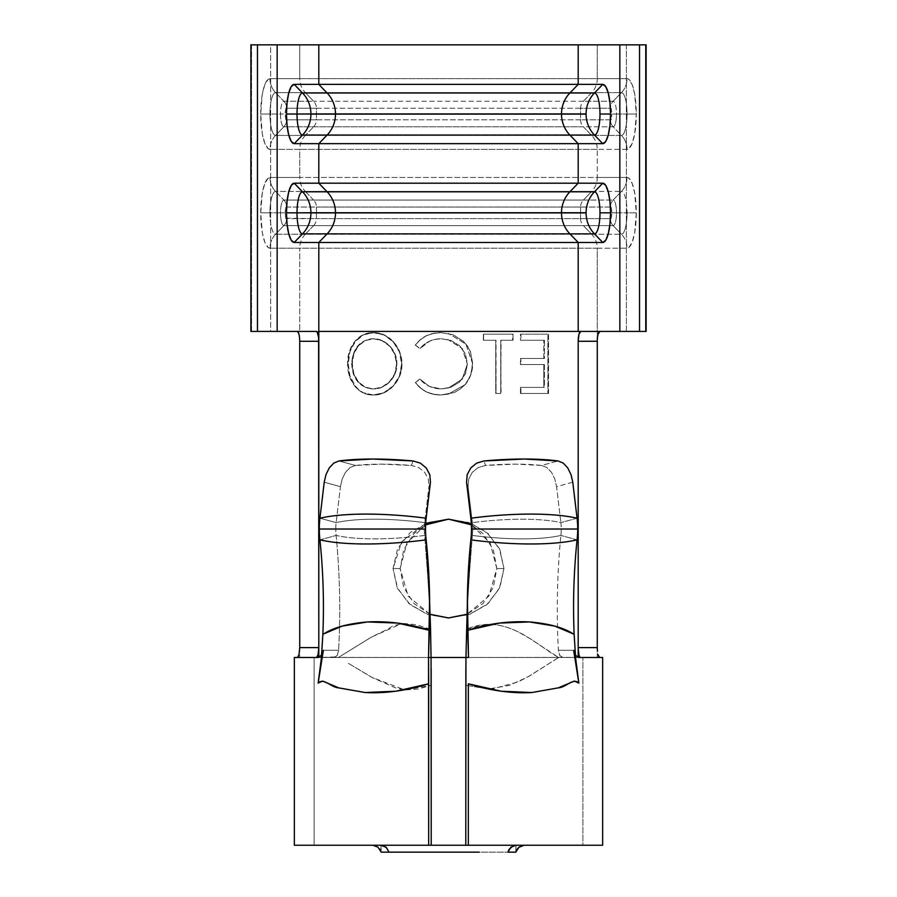 <?xml version="1.0" encoding="UTF-8"?>
<svg xmlns="http://www.w3.org/2000/svg" width="897" height="897" viewBox="0 0 897 897"><rect width="100%" height="100%" fill="white"/><g stroke="black" fill="none" stroke-linecap="round" stroke-linejoin="round"><path stroke-width="0.67" stroke-dasharray="4.49 3.36" d="M496.837 568.563L490.177 543.1L471.385 524.823L483.068 533.625L493.294 549.648L496.837 568.563L493.305 587.457L483.068 603.49L466.9 614.378L488.854 596.169L496.837 568.563L503.957 568.563L496.837 568.563M425.615 524.846L406.857 543.077L400.163 568.552L393.043 568.552L401.721 541.597L425.694 523.366M448.5 519.161L470.118 522.917L488.147 533.625L499.898 549.648L503.957 568.563L499.36 548.493L486.858 532.493L469.041 522.536L448.534 519.161M299.733 341.286L298.981 334.301L297.142 331.408L299.733 331.408L299.733 248.189L269.975 248.189L268.158 247.516L264.828 242.235L262.272 232.48L260.713 212.836L262.272 193.191L264.828 183.436L268.158 178.155L269.975 177.471L299.733 177.471L299.733 149.373L269.975 149.373L268.158 148.7L264.828 143.419L262.272 133.664L260.713 114.02L262.272 94.376L264.828 84.621L268.158 79.34L269.975 78.656L299.733 78.656L299.733 44.85L250.88 44.85L251.564 44.85L251.564 331.408L250.88 331.408L299.733 331.408L299.733 248.189L597.267 248.189L597.267 331.408L316.215 331.408L597.267 331.408L597.267 341.286L598.03 334.301M472.349 535.431A98.816 22.907 6.8 0 0 560.872 535.431A24.701 10.977 -90 0 0 561.242 529.028L472.73 529.028A24.701 10.977 90 0 1 472.349 535.431L467.472 599.499L472.349 535.431L470.847 539.859L472.349 535.431A24.701 10.977 -90 0 0 472.73 529.028A24.701 10.977 -90 0 0 472.349 522.637L470.847 518.208L472.349 522.637A24.701 10.977 90 0 1 472.73 529.028L561.242 529.028A24.701 10.977 -90 0 0 560.872 522.637A98.816 22.907 173.2 0 0 472.349 522.637A98.816 22.907 -6.8 0 1 560.872 522.637A24.701 10.977 90 0 1 561.242 529.028A24.701 10.977 90 0 1 560.872 535.431A98.816 22.907 -173.2 0 1 472.349 535.431M318.805 657.389L431.053 657.49L431.154 668.613M465.857 667.346L465.947 657.49L578.195 657.389M317.347 656.739L318.794 648.744M381.326 852.15L515.887 852.15L381.113 852.15L380.933 845.232L381.113 852.15L380.933 845.232L516.067 845.232L515.887 852.15L516.067 845.232L515.674 852.15L516.067 845.232L380.933 845.232L381.326 852.15L377.985 847.149L372.827 845.232L389.59 845.232L314.118 845.232L431.21 845.232L314.118 845.232L314.118 657.49L338.371 657.49L318.043 657.49L335.87 656.94L337.317 655.371L338.606 650.269C340.692 612.169 339.862 573.889 336.128 535.431A98.816 22.907 -6.8 0 0 424.651 535.431L426.153 539.859L424.651 535.431A24.701 10.977 -90 0 1 424.27 529.028A24.701 10.977 -90 0 1 424.651 522.637A98.816 22.907 -173.2 0 0 336.128 522.637A24.701 10.977 90 0 0 335.758 529.028L424.27 529.028A24.701 10.977 90 0 0 424.651 535.431L429.528 599.499L424.651 535.431A98.816 22.907 -6.8 0 1 336.128 535.431A24.701 10.977 -90 0 1 335.758 529.028A24.701 10.977 90 0 0 336.128 535.431C339.862 573.889 340.692 612.169 338.606 650.269L323.357 650.291L321.204 655.651M507.41 845.232L602.649 845.232L465.79 845.232L582.882 845.232L582.882 657.49L582.882 845.232L507.41 845.232M580.426 657.49L558.618 657.49L529.678 675.889L518.118 681.922L492.902 688.784L488.417 688.986L508.935 685.51L527.795 676.977L558.618 657.49L602.649 657.49L580.426 657.49M578.206 648.766L579.664 656.739M488.282 688.986L465.79 685.263L488.316 688.997M318.143 683.122L323.357 650.291L321.328 655.483M372.827 845.232L294.351 845.232L431.21 845.232L314.118 845.232L314.118 657.49L338.382 657.49L334.076 657.49L337.25 655.472L338.606 650.269L323.357 650.291M598.748 656.739L599.544 657.49M597.267 657.49L597.267 647.623L597.267 657.49L299.733 657.49L597.267 657.49M299.733 647.612L299.733 657.49L299.733 647.612M297.445 657.49L316.574 657.49L294.351 657.49L297.456 657.49L298.252 656.739M425.514 529.028L424.27 529.028L425.514 529.028M646.12 331.408L580.785 331.408L645.436 331.408L645.436 44.85L597.267 44.85L597.267 78.656L627.025 78.656L628.842 79.34L632.172 84.621L634.728 94.376L636.287 114.02L634.728 133.664L632.172 143.419L628.842 148.7L627.025 149.373L597.267 149.373L597.267 177.471L627.025 177.471L628.842 178.155L632.172 183.436L634.728 193.191L636.287 212.836L634.728 232.48L632.172 242.235L628.842 247.516L627.025 248.189L597.267 248.189L597.267 341.286M646.053 331.408L645.436 331.408L645.436 44.85L299.733 44.85L597.267 44.85L597.267 78.656L299.733 78.656L299.733 44.85L251.564 44.85L251.564 331.408L297.142 331.408M597.267 149.373L299.733 149.373L597.267 149.373L597.267 177.471L299.733 177.471L299.733 149.373L269.975 149.373A19.768 19.072 90 0 1 275.558 135.402L283.867 126.791L583.375 126.791L591.684 135.402L305.316 135.402L313.625 126.791L305.316 135.402L275.558 135.402L283.867 126.791A12.771 3.341 -90 0 1 280.514 114.02L269.952 114.02A21.382 5.606 90 0 0 275.558 135.402L591.684 135.402L583.375 126.791L613.133 126.791L621.442 135.402L591.684 135.402L621.442 135.402A21.382 5.606 -90 0 0 627.048 114.02L616.486 114.02A12.771 3.341 90 0 1 613.133 126.791L621.442 135.402A21.382 5.606 -90 0 0 627.048 114.02A21.382 5.606 -90 0 0 621.442 92.638L613.133 101.249A12.771 3.341 90 0 1 616.486 114.02L627.048 114.02A21.382 5.606 -90 0 0 621.442 92.638L591.684 92.638L583.375 101.249L613.133 101.249L621.442 92.638A19.768 19.072 90 0 0 627.025 78.656A35.364 9.262 90 0 1 636.287 114.02L627.048 114.02L636.287 114.02A35.364 9.262 90 0 1 627.025 149.373A19.768 19.072 90 0 0 621.442 135.402A19.768 19.072 -90 0 1 627.025 149.373L597.267 149.373A19.768 19.072 90 0 0 591.684 135.402M424.651 522.637A24.701 10.977 90 0 0 424.27 529.028L335.758 529.028A24.701 10.977 -90 0 1 336.128 522.637L319.937 518.208L336.128 522.637A98.816 22.907 6.8 0 1 424.651 522.637L426.153 518.208L424.651 522.637L428.934 486.656L424.651 522.637M319.937 539.859L336.128 535.431L319.937 539.859M430.549 629.223L416.612 624.805L403.975 623.482L393.424 625.579L386.786 629.705L372.513 636.466L338.382 657.49L371.223 637.195L401.632 623.662L430.549 629.369M575.56 655.326L573.643 650.291L558.394 650.269L559.739 655.46L562.924 657.49L578.957 657.49L558.618 657.49L562.924 657.49L559.863 655.651L558.394 650.269C556.308 612.169 557.138 573.889 560.872 535.431C557.138 573.889 556.308 612.169 558.394 650.269L573.643 650.291L578.857 683.122M348.417 663.365L371.582 677.224L404.379 689.804L395.442 687.853L372.401 677.65L348.417 663.365M405.825 689.905L431.21 685.297L418.148 689.042L405.825 689.905M466.451 629.223L481.308 625.108L494.382 624.693C501.984 625.4 510.023 627.866 518.5 632.082L529.712 638.44L558.618 657.49C535.744 644.831 505.964 612.102 466.451 629.223M577.063 539.859L560.872 535.431L577.063 539.859M577.063 518.208L560.872 522.637L577.063 518.208M571.053 474.715L572.779 482.227L556.577 486.656L560.872 522.637L556.577 486.656L554.839 479.11L551.554 472.394L546.968 467.584L541.586 465.453A98.816 22.907 173.2 0 0 485.524 465.453L478.157 467.584L472.237 472.405L468.694 479.133L468.066 486.656L472.349 522.637L468.066 486.656L466.563 482.227L467.191 474.692M572.779 482.227L556.577 486.656L554.839 479.11L551.554 472.394L546.968 467.584L541.586 465.453L558.057 460.957L541.586 465.453L515.73 464.141L485.524 465.453L483.988 460.957L485.524 465.453L478.157 467.584L472.237 472.405L468.694 479.133L468.066 486.656L466.563 482.227M429.809 474.715L430.437 482.227L428.934 486.656L428.295 479.11L424.752 472.394L418.832 467.584L411.476 465.453A98.816 22.907 -173.2 0 0 355.414 465.453L350.021 467.584L345.435 472.405L342.149 479.133L340.423 486.656L336.128 522.637L340.423 486.656L324.221 482.227L325.947 474.692M430.437 482.227L428.934 486.656L428.295 479.11L424.752 472.394L418.832 467.584L411.476 465.453L413.012 460.957L411.476 465.453L381.27 464.141L355.414 465.453L338.943 460.957L355.414 465.453L350.021 467.584L345.435 472.405L342.149 479.133L340.423 486.656L324.221 482.227M548.538 393.458L548.538 334.177L520.933 334.177L520.933 340.255L544.423 340.255L544.423 358.497L520.933 358.497L520.922 364.574L544.423 364.574L544.423 387.381L520.933 387.381L520.922 393.458L548.538 393.458L548.538 334.177L520.933 334.177L520.933 340.255L544.423 340.255L544.423 358.497L520.933 358.497L520.922 364.574L544.423 364.574L544.423 387.381L543.806 387.381L543.806 364.574L544.423 364.574L520.462 364.574L520.462 358.497L544.423 358.497L543.806 358.497L543.806 340.255L544.423 340.255L520.462 340.255L520.462 334.177L548.538 334.177L547.888 334.177L547.888 393.458L548.538 393.458L520.462 393.458L548.538 393.458M501.075 340.255L513.028 340.255L513.028 334.177L483.595 334.177L483.595 340.255L496.041 340.255L496.041 393.458L501.075 393.458L500.739 340.255L513.028 340.255L513.028 334.177L483.595 334.177L483.595 340.255L496.041 340.255L483.36 340.255L483.371 334.177L513.028 334.177L513.028 340.255L500.739 340.255L500.739 393.458L501.075 340.255M465.24 384.611L470.903 374.688L472.697 363.476L470.432 351.389L467.427 345.973L463.413 341.286L453.019 334.693L440.876 332.652L433.509 333.437L426.456 335.635L420.334 339.705L415.255 345.053L419.818 348.619L429.416 341.174L435.079 339.425L441.212 338.741L451.124 340.512L459.713 345.76L465.509 353.99L467.427 363.879L465.487 373.836L459.556 382.055L450.866 387.291L440.842 388.894L434.765 388.009L429.114 386.327L419.818 379.016L415.255 382.548L420.323 387.874L426.423 391.955L433.453 394.175L440.808 394.972L454.297 392.55L460.038 389.163L465.24 384.611C470.252 378.388 472.73 371.347 472.697 363.476L465.992 344.067L448.5 333.46L465.913 344.123L472.54 363.476C472.562 371.313 470.095 378.355 465.128 384.611L448.309 394.131L440.864 394.972C430.291 395.005 421.825 390.868 415.468 382.548L415.255 382.548C421.646 390.879 430.168 395.028 440.808 394.972L448.5 394.108L465.24 384.611M347.599 363.79L349.281 375.765L354.584 385.901L358.363 389.814L362.78 392.751L372.984 394.983L383.624 392.808L392.964 386.069L399.445 376.022L401.598 364.081L399.49 352.129L393.256 341.914L384.028 334.996L373.399 332.664L363.072 334.794L354.696 341.544L349.292 351.714L347.599 363.79C347.274 380.709 358.127 395.409 372.984 394.983C387.616 395.499 402.013 381.012 401.598 364.081C402.013 347.262 388.222 332.316 373.399 332.664L373.881 332.664C388.468 332.148 402.45 347.554 401.901 364.081L401.901 364.081C402.54 380.765 387.751 395.667 373.466 394.983L373.466 394.983C358.856 395.611 347.789 380.406 348.238 363.79L347.599 363.79L348.238 363.79C347.644 346.859 359.26 331.868 373.881 332.664L373.399 332.664C358.43 332.036 347.195 346.623 347.599 363.79M448.623 519.161L428.183 522.458L410.277 532.392L397.663 548.448L393.043 568.552L397.651 588.645L410.198 604.656L428.026 614.602L448.5 617.955L426.882 614.198L408.853 603.49L397.102 587.468L393.043 568.552L400.163 568.552L403.695 549.659L413.943 533.625L425.615 524.823M448.444 617.955L468.873 614.636L486.768 604.69L499.337 588.656L503.957 568.563L499.898 587.468L488.147 603.49L470.118 614.198L448.5 617.955M318.805 657.49L431.053 657.49M465.947 657.49L578.195 657.49M430.1 614.378L413.932 603.49L403.695 587.468L400.163 568.552L408.113 596.146L430.1 614.389M277.162 331.408L270.636 331.408L277.162 331.408L270.636 331.408L270.636 44.85L277.162 44.85L270.636 44.85L270.636 331.408L277.162 331.408M619.838 331.408L626.364 331.408L626.364 44.85L619.838 44.85L626.364 44.85L626.364 331.408L619.838 331.408M619.838 44.85L626.364 44.85L619.838 44.85M570.75 44.85L530.138 44.85M366.862 44.85L326.25 44.85M277.162 44.85L270.636 44.85L277.162 44.85M578.957 657.49L575.683 655.494L573.643 650.291M286.076 119.368L286.659 119.806A5.786 1.514 -90 0 1 285.145 114.02L285.582 118.112L286.659 119.806L316.417 119.806L316.417 108.234L580.583 108.234L580.583 119.806L316.417 119.806L316.417 108.234L286.659 108.234L285.582 109.927L285.145 114.02L280.514 114.02A12.771 3.341 -90 0 1 283.867 101.249L275.558 92.638A21.382 5.606 90 0 0 269.952 114.02L280.514 114.02A12.771 3.341 90 0 0 283.867 126.791A9.878 9.542 -90 0 0 286.636 120.456A9.878 9.542 90 0 1 283.867 126.791L613.133 126.791A12.771 3.341 -90 0 0 616.486 114.02L611.855 114.02L611.418 109.927L610.341 108.234L580.583 108.234L580.583 119.806L610.341 119.806L611.418 118.112L611.855 114.02A5.786 1.514 90 0 1 610.341 119.806L610.924 119.368M610.924 108.672L610.341 108.234A5.786 1.514 90 0 1 611.855 114.02L616.486 114.02A12.771 3.341 -90 0 0 613.133 101.249A9.878 9.542 90 0 0 610.341 108.234A9.878 9.542 -90 0 1 613.133 101.249L313.625 101.249L305.316 92.638L275.558 92.638L283.867 101.249L313.625 101.249L305.316 92.638L591.684 92.638L583.375 101.249A9.878 9.542 90 0 0 580.583 108.234L610.341 108.234M286.659 108.234L316.417 108.234A9.878 9.542 -90 0 0 313.625 101.249L283.867 101.249A9.878 9.542 90 0 1 286.659 108.234A9.878 9.542 -90 0 0 283.867 101.249A12.771 3.341 90 0 0 280.514 114.02L285.145 114.02A5.786 1.514 -90 0 1 286.659 108.234L286.076 108.672M597.267 78.656L627.025 78.656A19.768 19.072 -90 0 1 621.442 92.638L591.684 92.638A19.768 19.072 90 0 0 597.267 78.656L299.733 78.656A19.768 19.072 -90 0 0 305.316 92.638L275.558 92.638A19.768 19.072 90 0 1 269.975 78.656L299.733 78.656M591.684 92.638L305.316 92.638M269.975 78.656A19.768 19.072 -90 0 0 275.558 92.638A21.382 5.606 90 0 0 269.952 114.02L260.713 114.02A35.364 9.262 -90 0 1 269.975 78.656M305.316 135.402A19.768 19.072 -90 0 0 299.733 149.373M260.713 114.02L269.952 114.02A21.382 5.606 90 0 0 275.558 135.402A19.768 19.072 -90 0 0 269.975 149.373A35.364 9.262 -90 0 1 260.713 114.02M610.341 119.806A9.878 9.542 90 0 0 610.364 120.445A9.878 9.542 -90 0 1 610.341 119.806L286.659 119.806A9.878 9.542 90 0 1 286.636 120.445A9.878 9.542 -90 0 0 286.659 119.806M313.625 126.791A9.878 9.542 -90 0 0 316.417 119.806M580.583 119.806A9.878 9.542 90 0 0 583.375 126.791M613.133 126.791A9.878 9.542 -90 0 1 610.364 120.456A9.878 9.542 90 0 0 613.133 126.791M316.417 108.234L580.583 108.234M583.375 101.249L313.625 101.249M286.076 218.184L316.417 218.621L316.417 207.039L580.583 207.039L580.583 218.621L316.417 218.621L316.417 207.039L286.659 207.039L285.582 208.743L285.145 212.836L285.582 216.928L286.659 218.621A9.878 9.542 90 0 1 283.867 225.607A12.771 3.341 -90 0 1 280.514 212.836L269.952 212.836A21.382 5.606 90 0 0 275.558 234.218L283.867 225.607L313.625 225.607L305.316 234.218L275.558 234.218L283.867 225.607L613.133 225.607A12.771 3.341 -90 0 0 616.486 212.836L627.048 212.836A21.382 5.606 -90 0 0 621.442 191.442L613.133 200.053A12.771 3.341 90 0 1 616.486 212.836A12.771 3.341 90 0 1 613.133 225.607L621.442 234.218L591.684 234.218L583.375 225.607L591.684 234.218L305.316 234.218L313.625 225.607L613.133 225.607L621.442 234.218A21.382 5.606 -90 0 0 627.048 212.836L611.855 212.836L611.418 208.743L610.341 207.039L580.583 207.039L580.583 218.621L610.341 218.621L611.418 216.928L611.855 212.836A5.786 1.514 90 0 1 610.341 218.621L610.924 218.184M610.924 207.487L610.341 207.039A5.786 1.514 90 0 1 611.855 212.836L616.486 212.836A12.771 3.341 -90 0 0 613.133 200.053L621.442 191.442L591.684 191.442L583.375 200.053L613.133 200.053A9.878 9.542 90 0 0 610.341 207.039A9.878 9.542 -90 0 1 613.133 200.053L313.625 200.053L305.316 191.442L275.558 191.442A21.382 5.606 90 0 0 269.952 212.836L280.514 212.836A12.771 3.341 -90 0 1 283.867 200.053L275.558 191.442L283.867 200.053L313.625 200.053L305.316 191.442L591.684 191.442L583.375 200.053A9.878 9.542 90 0 0 580.583 207.039L610.341 207.039M610.341 218.621A9.878 9.542 90 0 0 613.133 225.607A9.878 9.542 -90 0 1 610.341 218.621L286.659 218.621A5.786 1.514 -90 0 1 285.145 212.836A5.786 1.514 -90 0 1 286.659 207.039L286.076 207.487M636.287 212.836L627.048 212.836A21.382 5.606 -90 0 0 621.442 191.442A19.768 19.072 90 0 0 627.025 177.471A35.364 9.262 90 0 1 636.287 212.836A35.364 9.262 90 0 1 627.025 248.189A19.768 19.072 90 0 0 621.442 234.218A21.382 5.606 -90 0 0 627.048 212.836L636.287 212.836M597.267 177.471L627.025 177.471A19.768 19.072 -90 0 1 621.442 191.442L591.684 191.442A19.768 19.072 90 0 0 597.267 177.471L299.733 177.471A19.768 19.072 -90 0 0 305.316 191.442L275.558 191.442A19.768 19.072 90 0 1 269.975 177.471L299.733 177.471M591.684 191.442L305.316 191.442M591.684 234.218L621.442 234.218A19.768 19.072 -90 0 1 627.025 248.189L597.267 248.189A19.768 19.072 90 0 0 591.684 234.218L305.316 234.218A19.768 19.072 -90 0 0 299.733 248.189L269.975 248.189A19.768 19.072 90 0 1 275.558 234.218L305.316 234.218M597.267 248.189L299.733 248.189M269.975 177.471A19.768 19.072 -90 0 0 275.558 191.442A21.382 5.606 90 0 0 269.952 212.836L260.713 212.836A35.364 9.262 -90 0 1 269.975 177.471M260.713 212.836L269.952 212.836A21.382 5.606 90 0 0 275.558 234.218A19.768 19.072 -90 0 0 269.975 248.189A35.364 9.262 -90 0 1 260.713 212.836M313.625 225.607A9.878 9.542 -90 0 0 316.417 218.621M580.583 218.621A9.878 9.542 90 0 0 583.375 225.607M286.659 207.039L316.417 207.039A9.878 9.542 -90 0 0 313.625 200.053L283.867 200.053A9.878 9.542 90 0 1 286.659 207.039A9.878 9.542 -90 0 0 283.867 200.053A12.771 3.341 90 0 0 280.514 212.836L285.145 212.836L280.514 212.836A12.771 3.341 90 0 0 283.867 225.607A9.878 9.542 -90 0 0 286.659 218.621M316.417 207.039L580.583 207.039M583.375 200.053L313.625 200.053M373.466 394.983L363.33 392.751L358.935 389.814L355.19 385.901L349.908 375.765L348.238 363.79L349.931 351.714L355.302 341.544L363.621 334.794L373.881 332.664L384.432 334.996L393.615 341.914L399.815 352.129L401.901 364.081L399.77 376.022L393.323 386.069L384.039 392.808L373.466 394.983M373.645 388.894L382.234 387.145L389.791 381.808L395.106 373.757L396.889 364.059L395.129 354.259L389.892 346.051L382.279 340.658L373.645 338.741L365.314 340.602L358.363 345.861L353.799 354.001L352.297 363.778L353.788 373.612L358.295 381.842L365.27 387.123L373.163 388.894C359.775 387.762 352.611 379.386 351.68 363.778L352.297 363.778C351.871 377.772 361.816 389.388 373.645 388.894C385.239 389.41 397.349 377.615 396.889 364.059C397.382 350.178 385.318 338.494 373.645 338.741C361.85 338.449 351.882 349.953 352.297 363.778L351.68 363.778C352.678 348.328 359.843 339.985 373.163 338.741L373.163 338.741C385.172 338.662 396.9 350.021 396.552 364.059L396.552 364.059C396.878 377.861 384.981 389.242 373.163 388.894L373.645 388.894M415.468 382.548L420.009 379.016C425.357 385.351 432.32 388.648 440.898 388.894L440.842 388.894C432.242 388.681 425.234 385.385 419.818 379.016L429.237 386.327L440.898 388.894L448.455 387.941L462.247 379.106L467.427 363.879L462.314 379.151L448.5 387.93L440.842 388.894L445.955 388.39L450.855 387.291L459.488 382.055L465.375 373.836L467.303 363.879L462.19 348.507L448.197 339.716L441.212 338.741L448.5 339.772L462.314 348.541L467.303 363.879L465.397 353.99L459.645 345.76L451.113 340.512L441.257 338.741C432.791 338.774 425.716 342.071 420.009 348.619L419.818 348.619C425.526 342.06 432.657 338.763 441.212 338.741L435.157 339.425L429.54 341.174L420.009 348.619L415.468 345.053C421.848 336.711 430.336 332.574 440.932 332.652L440.876 332.652C430.201 332.563 421.657 336.7 415.255 345.053L420.514 339.705L426.591 335.635L433.599 333.437L440.932 332.652L452.985 334.693L463.312 341.286L467.315 345.973L470.286 351.389L472.54 363.476L470.757 374.688L468.279 379.756L465.128 384.611L459.97 389.163L454.263 392.55L440.864 394.972L433.543 394.175L426.568 391.955L420.514 387.874L415.468 382.548M496.041 393.458L501.075 393.458L495.738 393.458L495.738 340.255L496.041 393.458M500.739 393.458L495.738 393.458L495.738 340.255L483.36 340.255L483.371 334.177L512.613 334.177L512.613 340.255L500.739 340.255L500.739 393.458M520.462 393.458L520.462 387.381L520.922 393.458L520.462 387.381L544.423 387.381L520.462 387.381L543.806 387.381L543.806 364.574L520.462 364.574L520.462 358.497L543.806 358.497L543.806 340.255L520.462 340.255L520.462 334.177L547.888 334.177L547.888 393.458L520.462 393.458M396.552 364.059L394.758 373.757L389.41 381.808L381.808 387.145L373.163 388.894L364.731 387.123L357.712 381.842L353.171 373.612L351.68 363.778L353.194 354.001L357.791 345.861L364.776 340.602L373.163 338.741L381.853 340.658L389.511 346.051L394.781 354.259L396.552 364.059M418.193 852.15L479.133 852.15M429.439 597.267L429.551 601.663M467.449 601.663L467.561 597.267"/><path stroke-width="1.35" d="M425.615 524.823L429.674 522.906L448.534 519.161L467.371 522.929L471.385 524.823L448.534 519.161L425.615 524.846M425.694 523.366L448.534 519.161M250.88 331.408L250.88 44.85L250.88 331.408M578.845 683.043L575.683 658.611L574.136 634.246C572.824 602.952 573.8 571.49 577.063 539.859A41.823 18.59 -90 0 0 577.702 529.028A41.823 18.59 -90 0 0 577.063 518.208L572.779 482.227L571.053 474.715L567.79 467.987L563.305 463.144L558.057 460.957A118.572 27.493 173.2 0 0 483.988 460.957L476.632 463.132L470.734 467.976L467.191 474.692L466.563 482.227L470.847 518.208A41.823 18.59 90 0 1 471.486 529.028L577.702 529.028A41.823 18.59 -90 0 0 577.063 518.208A118.572 27.493 173.2 0 0 470.847 518.208A41.823 18.59 90 0 1 471.486 529.028A41.823 18.59 90 0 1 470.847 539.859L467.449 601.663L468.481 657.49L465.947 657.49L465.79 845.232L428.665 845.232L428.665 683.806L395.891 691.217L365.113 692.529L338.741 687.876L322.651 681.081L318.155 683.043M323.357 650.291L318.143 683.122L321.317 658.633L322.864 634.246L342.239 626.095L367.49 621.946L397.562 623.079L429.315 630.288C430.313 599.813 429.259 569.662 426.153 539.859A41.823 18.59 -90 0 1 425.514 529.028L319.298 529.028A41.823 18.59 90 0 0 319.937 539.859A118.572 27.493 -6.8 0 0 426.153 539.859L429.551 601.663L428.519 657.49L465.947 657.49L467.472 599.499L465.947 657.49L468.481 657.49L467.685 630.288C466.687 599.813 467.741 569.662 470.847 539.859A118.572 27.493 6.8 0 0 577.063 539.859C573.8 571.49 572.824 602.952 574.136 634.246L554.761 626.095L529.51 621.946L499.438 623.079L467.685 630.288C467.169 630.871 492.834 620.085 529.51 621.946C564.258 624.805 573.564 634.93 574.136 634.246L575.683 658.611L578.857 683.122L574.372 681.07L558.293 687.864L531.843 692.54L501.154 691.217L468.335 683.806L468.335 845.232L465.79 845.232L602.649 845.232L468.335 845.232L468.335 683.806C490.827 690.712 511.996 693.628 531.843 692.54L558.293 687.864C566.063 687.45 573.284 677.358 578.857 683.122L573.643 650.291M318.794 648.744L318.805 657.389M317.886 655.326L318.087 654.552M298.252 656.739L297.456 657.49L299.004 654.597L299.733 647.612L318.805 647.612L318.076 654.597L316.574 657.49L317.347 656.739M579.664 656.739L579.103 655.292M578.913 654.552L578.206 648.766M598.03 334.301L599.858 331.408A9.878 2.59 -90 0 0 597.267 341.286L597.267 647.612L597.267 341.286L578.195 341.286L578.195 657.389L578.195 341.286L578.946 334.301L580.785 331.408L318.805 331.408L318.805 242.47L578.195 242.47L578.195 331.408L318.805 331.408L318.805 341.286L299.733 341.286L299.733 647.612L299.733 341.163M294.351 657.49L294.351 845.232L428.665 845.232L294.351 845.232L294.351 657.49L318.043 657.49L294.351 657.49M321.204 655.651L318.043 657.49L321.653 655.012M376.022 845.927L375.125 845.579M380.238 849.863L379.61 848.876M516.75 849.874L515.809 852.15L507.949 852.15L509.036 849.381L513.398 845.725L516.179 845.232L510.931 847.16L507.949 852.15L515.809 852.15L519.015 847.149L524.173 845.232L518.724 847.396L516.75 849.874M578.913 657.49L602.649 657.49L602.649 845.232L602.649 657.49L578.957 657.49L575.56 655.326M598.748 656.739L597.996 654.597L599.544 657.49M597.458 651.401L597.267 647.623L597.458 651.401M426.153 539.859A41.823 18.59 -90 0 1 425.514 529.028A41.823 18.59 -90 0 1 426.153 518.208A118.572 27.493 -173.2 0 0 319.937 518.208A41.823 18.59 90 0 0 319.298 529.028L425.514 529.028A41.823 18.59 -90 0 1 426.153 518.208L430.437 482.227L429.809 474.715L426.277 467.987L420.379 463.144L413.012 460.957A118.572 27.493 -173.2 0 0 338.943 460.957L333.706 463.132L329.21 467.976L325.947 474.692L324.221 482.227L319.937 518.208A41.823 18.59 90 0 0 319.298 529.028A41.823 18.59 90 0 0 319.937 539.859C323.2 571.49 324.176 602.952 322.864 634.246C324.176 602.952 323.2 571.49 319.937 539.859A118.572 27.493 173.2 0 0 426.153 539.859M297.165 331.408L297.142 331.408C298.712 331.991 299.576 335.287 299.733 341.286L318.805 341.286A9.878 2.59 -90 0 0 316.215 331.408L250.947 331.408L250.947 44.85L646.053 44.85L646.12 331.408L646.12 44.85L646.053 331.408L639.539 331.408L639.539 44.85L639.539 331.408L619.838 331.408L619.838 44.85L619.838 331.408L578.195 331.408L578.195 242.47L602.784 242.47L605.755 240.217L608.267 233.792L609.949 224.172L610.543 212.836L609.949 201.489L608.267 191.868L605.755 185.444L602.784 183.19L318.805 183.19L318.805 143.666L578.195 143.666L578.195 183.19L578.195 143.666L602.784 143.666L605.755 141.401L608.267 134.976L609.949 125.367L610.543 114.02L609.949 102.673L608.267 93.053L605.755 86.628L602.784 84.374L578.195 84.374L578.195 44.85L578.195 84.374L318.805 84.374L318.805 44.85L318.805 84.374L294.216 84.374L291.245 86.628L288.733 93.053L287.051 102.673L286.457 114.02L287.051 125.367L288.733 134.976L291.245 141.401L294.216 143.666L318.805 143.666L318.805 183.19L294.216 183.19L291.245 185.444L288.733 191.868L287.051 201.489L286.457 212.836L287.051 224.172L288.733 233.792L291.245 240.217L294.216 242.47L318.805 242.47L318.805 647.612L318.614 337.507L317.213 332.159L316.215 331.408L277.162 331.408L277.162 44.85L277.162 331.408L257.461 331.408L257.461 44.85L257.461 331.408L250.947 331.408L250.88 44.85L326.25 44.85M646.053 331.408L580.785 331.408C579.215 331.991 578.352 335.287 578.195 341.286L597.267 341.264M429.528 599.499L430.549 629.223L429.528 599.499M431.053 657.49L430.549 629.223L431.053 657.49L428.519 657.49L428.665 845.232L431.21 845.232L431.053 657.49L465.947 657.49M465.857 667.346L465.79 845.232L431.21 845.232L431.154 668.613M577.702 529.028L471.486 529.028A41.823 18.59 90 0 1 470.847 539.859A118.572 27.493 6.8 0 0 577.063 539.859A41.823 18.59 -90 0 0 577.702 529.028M466.563 482.227L470.847 518.208A118.572 27.493 -6.8 0 1 577.063 518.208L572.779 482.227M467.18 474.771L470.734 467.976L476.632 463.132L483.988 460.957L524.218 459.029L558.057 460.957L563.305 463.144L567.79 467.987L571.075 474.782M324.221 482.227L319.937 518.208A118.572 27.493 6.8 0 1 426.153 518.208L430.437 482.227M325.925 474.76L329.21 467.976L333.706 463.132L338.943 460.957L372.782 459.029L413.012 460.957L420.379 463.144L426.277 467.987L429.831 474.782M428.519 657.49L428.665 683.806C406.184 690.712 385.004 693.616 365.113 692.529L338.741 687.876C330.892 687.438 323.783 677.381 318.143 683.122L321.317 658.633L322.864 634.246C323.436 634.93 332.742 624.805 367.49 621.946C404.166 620.085 429.831 630.871 429.315 630.288L428.519 657.49M597.267 647.612L578.195 647.612L597.267 647.612M467.359 614.198L448.5 617.955L429.641 614.198M297.456 657.49L299.004 654.597L299.733 647.612L318.805 647.612L318.805 657.153M646.053 44.85L570.75 44.85M530.138 44.85L366.862 44.85M610.924 108.672L610.341 108.234M610.341 119.806L610.924 119.368M286.076 119.368L286.659 119.806M286.659 108.234L286.076 108.672M335.489 114.087L561.511 113.941L335.489 114.087A29.646 28.614 90 0 1 327.113 135.055L318.805 143.666L294.216 143.666L302.524 135.055A21.035 5.505 -90 0 1 297.019 114.02A21.035 5.505 -90 0 1 302.524 92.985L327.113 92.985L318.805 84.374L294.216 84.374L302.524 92.985L294.216 84.374A29.646 7.759 90 0 0 286.457 114.02L297.019 114.02L286.457 114.02A29.646 7.759 90 0 0 294.216 143.666L302.524 135.055L569.887 135.055L578.195 143.666L318.805 143.666L327.113 135.055L594.476 135.055L602.784 143.666A29.646 7.759 -90 0 0 610.543 114.02A29.646 7.759 -90 0 0 602.784 84.374L578.195 84.374L569.887 92.985L327.113 92.985L318.805 84.374L578.195 84.374L569.887 92.985L594.476 92.985L602.784 84.374L594.476 92.985A21.035 5.505 90 0 1 599.981 114.02L610.543 114.02L599.981 114.02A21.035 5.505 90 0 1 594.476 135.055L602.784 143.666L578.195 143.666L569.887 135.055L594.476 135.055A21.035 5.505 -90 0 0 599.981 114.02A21.035 5.505 -90 0 0 594.476 92.985A29.646 28.614 90 0 0 586.089 113.941L561.511 114.087L586.089 114.087A29.646 28.614 90 0 0 594.476 135.055A29.646 28.614 -90 0 1 586.089 114.087L561.511 114.087A29.646 28.614 90 0 0 569.887 135.055A29.646 28.614 -90 0 1 561.511 114.087L310.911 114.087A29.646 28.614 90 0 1 302.524 135.055L327.113 135.055A29.646 28.614 -90 0 0 335.489 114.087M561.511 113.941L586.089 113.941A29.646 28.614 -90 0 1 594.476 92.985L569.887 92.985A29.646 28.614 90 0 0 561.511 113.941A29.646 28.614 -90 0 1 569.887 92.985L327.113 92.985A29.646 28.614 90 0 1 335.489 113.941L561.511 113.941M310.911 113.941L335.489 113.941A29.646 28.614 -90 0 0 327.113 92.985L302.524 92.985A29.646 28.614 90 0 1 310.911 113.941A29.646 28.614 -90 0 0 302.524 92.985A21.035 5.505 90 0 0 297.019 114.02L310.911 113.941M310.889 114.02L297.019 114.02A21.035 5.505 90 0 0 302.524 135.055A29.646 28.614 -90 0 0 310.911 114.087L310.889 114.02M610.924 207.487L610.341 207.039M610.341 218.621L610.924 218.184M286.076 218.184L286.659 218.621M286.659 207.039L286.076 207.487M335.489 212.903L561.511 212.757L335.489 212.903A29.646 28.614 90 0 1 327.113 233.87L318.805 242.47L294.216 242.47L302.524 233.87A21.035 5.505 -90 0 1 297.019 212.836A21.035 5.505 -90 0 1 302.524 191.801L327.113 191.801L318.805 183.19L294.216 183.19L302.524 191.801L294.216 183.19A29.646 7.759 90 0 0 286.457 212.836L297.019 212.836L286.457 212.836A29.646 7.759 90 0 0 294.216 242.47L302.524 233.87L569.887 233.87L578.195 242.47L318.805 242.47L327.113 233.87L594.476 233.87L602.784 242.47A29.646 7.759 -90 0 0 610.543 212.836A29.646 7.759 -90 0 0 602.784 183.19L578.195 183.19L569.887 191.801L327.113 191.801L318.805 183.19L578.195 183.19L569.887 191.801L594.476 191.801L602.784 183.19L594.476 191.801A21.035 5.505 90 0 1 599.981 212.836L610.543 212.836L599.981 212.836A21.035 5.505 90 0 1 594.476 233.87L602.784 242.47L578.195 242.47L569.887 233.87L594.476 233.87A21.035 5.505 -90 0 0 599.981 212.836A21.035 5.505 -90 0 0 594.476 191.801A29.646 28.614 90 0 0 586.089 212.757L561.511 212.903L586.089 212.903A29.646 28.614 90 0 0 594.476 233.87A29.646 28.614 -90 0 1 586.089 212.903L561.511 212.903A29.646 28.614 90 0 0 569.887 233.87A29.646 28.614 -90 0 1 561.511 212.903L310.911 212.903A29.646 28.614 90 0 1 302.524 233.87L327.113 233.87A29.646 28.614 -90 0 0 335.489 212.903M561.511 212.757L586.089 212.757A29.646 28.614 -90 0 1 594.476 191.801L569.887 191.801A29.646 28.614 90 0 0 561.511 212.757A29.646 28.614 -90 0 1 569.887 191.801L327.113 191.801A29.646 28.614 90 0 1 335.489 212.757L561.511 212.757M310.911 212.757L335.489 212.757A29.646 28.614 -90 0 0 327.113 191.801L302.524 191.801A29.646 28.614 90 0 1 310.911 212.757A29.646 28.614 -90 0 0 302.524 191.801A21.035 5.505 90 0 0 297.019 212.836L310.911 212.757M310.889 212.836L297.019 212.836A21.035 5.505 90 0 0 302.524 233.87A29.646 28.614 -90 0 0 310.911 212.903L310.889 212.836M430.1 614.389L448.5 617.955L466.9 614.378M418.193 852.15L381.191 852.15L389.051 852.15L386.069 847.16L380.821 845.232L386.349 847.396L389.051 852.15L479.133 852.15M381.191 852.15L377.985 847.149L372.827 845.232"/></g></svg>
